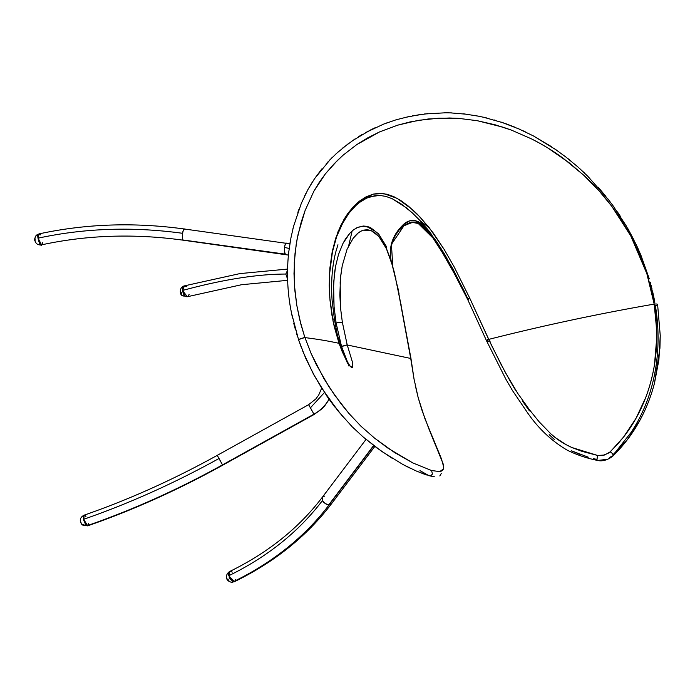 <?xml version="1.0" encoding="UTF-8"?>
<svg xmlns="http://www.w3.org/2000/svg" width="695" height="695" viewBox="0 0 695 695"><rect width="100%" height="100%" fill="white"/><g stroke="black" fill="none" stroke-linecap="round" stroke-linejoin="round"><path stroke-width="1.04" d="M88.413 523.604L88.3 525.038L87.457 525.846L85.103 523.344L83.626 519.304L87.726 525.82L86.319 525.125L83.878 520.294L84.052 515.195L83.626 519.304C129.201 503.484 174.341 483.207 219.047 458.483L217.231 455.364C173.272 479.689 128.879 499.636 84.052 515.195L85.954 516.498M217.335 455.616L222.574 464.955L313.975 414.263L308.632 404.681L217.231 455.364M308.736 404.933L310.457 407.791L324.461 392.527L310.457 407.791L314.088 414.515L222.678 465.198L219.047 458.483C174.341 483.207 129.201 503.484 83.626 519.304L83.365 516.611L83.956 515.23L83.713 520.346L86.145 525.177L87.553 525.872L86.145 525.177A5.308 4.022 137.2 0 1 81.88 524.464A5.308 4.022 137.2 0 1 81.002 522.458L80.95 522.379M284.298 254.022L284.481 247.429L284.298 254.022L182.394 239.897L284.298 254.022M289.198 248.454L284.481 247.429C285.367 243.624 285.966 242.251 286.288 243.32C285.515 243.285 284.907 244.657 284.481 247.429L289.198 248.454M39.789 233.98L38.355 234.71L38.095 238.168C84.634 228.116 132.788 226.492 182.577 233.303C183.011 230.532 183.61 229.168 184.392 229.194C184.071 228.125 183.463 229.498 182.577 233.303L182.394 239.897L182.577 233.303C132.788 226.492 84.634 228.116 38.095 238.168L41.552 244.857C86.945 235.032 133.97 233.451 182.62 240.114L288.434 255.074M39.068 233.894L39.155 233.868C85.893 223.773 134.231 222.139 184.166 228.976L286.288 243.32M40.692 234.849L40.241 234.319M35.228 240.227L35.254 240.166A5.308 4.778 41 0 1 36.053 235.657A5.308 4.778 41 0 1 38.503 234.206L39.155 233.868L38.095 238.168L39.155 242.32L40.909 244.744L42.074 244.501L42.543 243.346M285.315 253.093L284.524 254.24M84.312 515.16L85.685 516.142M188.588 295.722L186.998 296.782L185.026 295.992L183.332 293.62L182.498 290.467C222.582 279.599 257.02 274.125 285.819 274.047L287.548 270.277L285.819 274.047L287.591 279.129L285.819 274.047C257.02 274.125 222.582 279.599 182.498 290.467L187.346 296.722L184.853 295.835L182.568 291.04L184.384 285.871L182.498 290.467L182.794 287.591L184.731 285.819M229.541 571.568L229.22 577.71L233.607 581.784L229.359 577.641L229.619 571.525L228.698 575.755C267.497 556.799 298.754 531.718 322.497 500.487C324.756 503.528 326.858 504.978 328.805 504.831L373.641 445.486L328.805 504.831L331.463 503.823L328.805 504.831C325.295 503.901 323.192 502.45 322.497 500.487L322.489 497.047L324.826 496.022M230.844 571.438L229.185 571.846L228.49 573.844L229.949 578.753L233.294 581.732L234.962 581.324L235.648 579.326M232.226 572.15L231.531 571.698M229.619 571.525C268.114 552.716 299.076 527.887 322.489 497.047L322.497 500.487C298.754 531.718 267.497 556.799 228.698 575.755L234.528 581.645L233.459 581.854L229.22 577.71L229.472 571.594L231.887 571.907M185.374 285.871L186.703 286.609M313.914 374.979L327.102 396.445L342.731 416.583M334.729 406.94L327.319 396.767M419.962 470.611L428.885 475.649L419.962 470.611M439.805 475.936L441.221 473.573M425.688 474.65L430.735 475.806L432.438 474.086L431.595 470.532L412.96 462.992L388.097 448.266L374.614 438.171L360.957 426.217L348.82 413.308L334.556 395.038L323.87 378.514L311.117 353.52L304.94 337.605C301.726 338.187 299.641 339.021 298.685 340.107L298.685 340.107C299.641 339.021 301.726 338.187 304.94 337.605L300.04 338.865L298.624 339.942L301.152 347.057M298.685 340.107L305.757 358.377L314.765 376.455L327.189 396.445L338.343 411.336L352.139 426.739L363.207 437.016L377.081 448.084L392.301 458.37M363.207 437.016L381.494 451.255L402.805 464.442L409.624 467.952M402.805 464.442L416.105 470.941L424.393 474.216M337.996 232.999L338.248 231.131L337.996 232.999M348.69 245.691L352.156 230.966M362.868 200.151L363.72 198.145L362.868 200.151M623.702 442.628L615.492 452.132L631.069 432.464C637.906 422.108 643.448 411.032 647.697 399.234C653.526 383.032 656.888 366.03 657.8 348.221C658.53 334.33 657.731 320.178 655.42 305.774L657.757 327.197M611.435 456.285L609.828 457.588M605.762 459.482L597.726 460.481L596.918 459.699L597.639 455.46L596.866 459.682L597.691 460.472M593.513 458.63L596.779 459.421M579.699 454.304L571.611 450.855L588.257 457.171M554.245 439.37L549.163 434.636M529.451 410.91L522.336 400.841M298.998 339.447L304.888 337.44L298.972 339.36L298.676 340.09M415.228 385.247L418.182 397.679L413.994 378.827L410.719 358.455L347.231 344.972L352.739 363.094L352.808 366.83L351.514 367.568L348.013 363.876L342.166 351.54L339.038 343.339L347.092 362.234L348.968 365.335L352.156 367.551L349.698 365.7L352.408 367.403L352.739 363.094L347.231 344.972L410.719 358.455L397.375 286.175L392.136 264.665L386.394 248.654L386.646 246.951L385.282 246.021L386.394 248.654L382.849 241.877L378.758 236.317L375.17 232.981L371.252 230.671L367.481 229.715L363.494 230.141L360.783 231.27L358.107 233.06L353.077 238.411L347.066 249.279L342.253 265.655L340.515 277.722L339.855 295.028L340.576 308.302L342.357 322.289L338.083 322.437L342.357 322.298L347.187 344.833L341.532 346.388L347.231 344.972L341.575 346.536L347.231 344.972L342.357 322.289L340.576 308.302L340.159 282.196L340.732 275.628L342.253 265.655L347.066 249.279L353.077 238.411C356.318 234.041 359.784 231.287 363.494 230.141L371.252 230.671L378.758 236.317L386.394 248.654L392.136 264.665L397.375 286.175L401.076 305.357L410.945 358.377L414.124 379.574M429.232 227.804L420.414 220.967M338.083 322.437L336.154 323.245L341.532 346.388L336.154 323.245L338.083 322.437M340.559 343.999L339.056 344.129L340.62 344.077L348.152 363.667M385.282 246.021L382.754 241.304M366.969 226.839L361.843 226.335L357.786 227.352L353.121 230.158L349.872 233.207L343 243.363L338.5 254.483L343 243.363L345.58 238.845L349.872 233.207L353.416 229.932M335.503 266.611L334.451 273.378L333.365 290.206L334.069 306.86L336.154 323.245L334.069 306.86L333.574 283.213L335.503 266.611L338.5 254.483M401.015 305.036L394.36 272.423L390.72 259.774L386.455 248.549M650.259 282.222L654.829 302.299M654.186 298.876L652.744 292.074M651.997 288.894L651.154 285.576M640.816 254.943L649.304 278.895L640.816 254.943L636.273 244.753L625.326 224.259M638.627 249.861L636.273 244.753M634.04 240.157L627.88 228.646M620.739 216.883L617.386 211.845M626.603 226.422L612.477 204.929M609.411 200.829L587.857 176.33L579.83 168.694M605.918 196.39L598.169 187.233M584.278 172.838L582.453 171.109M579.126 168.06L578.396 167.408M580.568 169.363L575.947 165.254M569.526 159.876L568.015 158.66M566.495 157.47L553.967 148.33M551.3 146.549L533.413 135.925L517.549 128.306M526.619 132.467L523.118 130.799M515.247 127.333L505.699 123.649M503.293 122.815L483.095 117.116M499.01 121.399L498.002 121.086M495.587 120.357L494.241 119.966M486.778 117.976L477.647 115.978M475.788 115.622L473.799 115.274M467.77 114.336L450.247 112.851M448.814 112.816L447.259 112.79M451.75 112.903L444.618 112.772M427.59 113.659L412.456 115.865M422.213 114.258L421.144 114.397M408.478 116.673L396.011 119.835L383.709 124.075L365.431 132.641M387.523 122.641L385.968 123.215M376.004 127.333L372.494 128.983M370.696 129.869L352 140.981M361.869 134.665L358.368 136.785M348.82 143.257L336.076 153.76M338.274 151.771L329.847 159.876M332.123 157.557L331.28 158.399M328.292 161.518L326.181 163.829M321.794 168.963L314.496 178.78L307.902 189.596L301.335 203.314L293.516 226.492L290.936 237.872L288.799 251.625C286.653 270.155 287.217 288.903 290.501 307.868L292.499 318.049M312.012 182.603L307.902 189.596M305.87 193.453L304.488 196.259M298.928 209.412L297.86 212.357M293.194 227.752L292.847 229.133M290.362 240.965L289.971 243.267M288.442 254.943L288.138 258.314M287.86 262.319L287.53 270.946M287.548 277.479L287.739 282.987M289.937 304.393L290.501 307.868M293.724 323.271L295.497 329.916M296.478 333.261L297.512 336.58M486.787 341.315L488.62 339.238L488.359 338.665L486.517 340.741L505.838 379.149L512.45 390.529L525.828 410.25C536.992 427.156 550.718 440.421 567.016 450.047C576.372 454.73 586.589 458.205 597.665 460.472L596.866 459.682L597.639 455.46L571.933 447.537C564.088 444.036 557.077 439.492 550.9 433.915L539.077 421.717L529.494 409.815L517.905 393.605L510.13 381.025L501.217 364.736L488.698 339.395L486.856 341.48L488.628 339.238L486.83 341.393M291.266 312.081L298.598 339.864L298.972 339.36L298.615 339.907M298.972 339.36L304.862 337.353L311.117 353.52L316.312 364.632L329.048 386.898L341.506 404.386L348.82 413.308L360.957 426.217L374.614 438.171L394.552 452.549L412.96 462.992L431.595 470.532L432.438 474.086L430.735 475.806L429.163 475.788M302.759 351.227L312.828 372.885L321.42 387.697L338.343 411.336L352.139 426.739M416.105 470.941L426.939 475.067M430.005 475.945L434.323 476.753M418.182 397.679L421.804 409.755L429.093 429.423L442.984 463.443C444.565 468.126 443.488 470.845 439.761 471.601L431.595 470.532L439.761 471.601L443.358 468.995L443.558 466.527L441.421 458.752L424.871 418.555L418.182 397.679M391.337 261.694C388.435 248.15 391.963 236.257 401.927 226.014C412.943 213.921 424.298 223.747 431.665 234.667L418.894 222.765L411.119 222.044L404.099 225.554L391.424 244.388L392.797 266.611M468.248 299.78L463.6 289.806L435.296 240.235L420.188 223.877L412.161 222.339L403.621 225.936L408.756 223.147L414.68 222.278L420.701 224.155L426.556 228.898L434.696 239.375L445.643 256.229L463.6 289.806L445.165 255.143L437.45 242.894L428.398 230.54L422.881 225.163L416.609 222.018L410.962 222.087L404.872 224.989M403.925 225.693L403.004 226.44M401.25 228.047L399.573 229.802M398.765 230.731L395.742 234.814M395.047 235.926L394.395 237.073M392.197 241.93L391.711 243.398M391.294 244.883L390.79 247.142M392.831 267.141L393.101 268.009M390.877 260.26L391.146 261.389M395.481 276.984L395.968 279.095M397.575 286.401L399.078 293.95M400.998 304.271L401.119 304.914M390.468 257.193L390.338 249.896L391.789 242.546L394.786 235.379L398.652 229.602L403.795 224.372L410.128 220.628L414.376 220.324L418.294 221.696L421.952 224.007L426.999 228.829L436.599 241.617L452.94 268.878L468.022 299.085L469.655 297.973L454.148 266.863L444.14 249.375L429.102 227.543L417.443 214.338L412.43 209.586L397.097 198.327L383.683 193.584L373.354 194.105L359.341 201.194L347.682 213.686L340.75 225.467L335.694 238.229L332.219 251.677L329.447 274.021L329.769 297.46L333.044 321.099L339.038 343.339C328.943 341.08 317.58 339.169 304.94 337.605C317.58 339.169 328.943 341.08 339.038 343.339L334.269 326.685L331.941 315.165L330.012 300.379L329.23 285.68L329.847 268.296L332.219 251.677L338.022 231.696L344.016 219.351L347.682 213.686L353.225 206.858L359.341 201.194L366.23 196.755L373.354 194.105L378.567 193.358L387.124 194.252L393.822 196.659L400.928 200.638L408.599 206.293L420.406 217.405L433.081 232.782L444.14 249.375L454.148 266.863L469.655 297.973L467.744 299.632L486.517 340.741L488.359 338.665L469.655 297.973L491.565 345.432L505.508 372.781L517.905 393.605L529.494 409.815L539.077 421.717L550.9 433.915L555.722 437.902L566.182 444.713L571.933 447.537L582.115 451.385L597.683 455.468L596.918 459.699L597.665 460.472M406.28 207.727L392.267 198.753L385.986 196.424L379.783 195.417L370.4 196.65C365.474 198.197 360.679 201.116 356.005 205.416L359.515 202.453L366.691 198.092L375.248 195.59L379.783 195.417L385.994 196.424L392.267 198.753L401.484 204.148L412.37 212.931L406.288 207.736M348.247 214.19L341.427 225.354L336.667 236.569L343.252 221.94L349.255 212.844L355.901 205.512M332.427 251.946L329.552 274.204L332.427 251.946L336.667 236.569M332.558 318.623L334.477 319.535M363.893 226.292L365.909 226.57M366.013 226.596L367.907 227.152M368.089 227.222L374.179 230.879M431.665 234.667L420.492 221.053L412.37 212.931L420.284 220.819L431.665 234.667M487.056 340.715C486.526 341.992 487.56 342.157 490.157 341.202M511.32 383.075L515.481 390.173M612.747 456.198C613.433 454.66 612.59 453.227 610.21 451.898C612.59 453.227 613.433 454.66 612.747 456.198L612.816 456.128C603.555 463.27 596.658 460.012 597.726 460.481M610.21 451.898L604.581 455.017L597.683 455.468L602.721 455.46L609.029 452.879L617.108 444.739L623.537 437.094L610.21 451.898M654.186 304.115L656.688 330.064C657.435 353.607 653.743 376.169 645.629 397.748C640.13 412.135 632.771 425.244 623.537 437.094L635.986 418.373L645.629 397.748C649.599 387.463 652.553 376.403 654.49 364.58L656.758 337.57L655.872 317.189L654.186 304.115C656.94 303.802 657.983 304.097 657.288 305.009C657.983 304.097 656.94 303.802 654.186 304.115C598.656 313.74 543.499 325.503 488.698 339.395C543.499 325.503 598.656 313.74 654.186 304.115L651.111 288.833L646.854 273.639L654.186 304.115M612.99 454.73L615.492 452.132M655.42 305.774L657.288 305.009M304.532 336.389L300.918 324.374L296.8 305.374L294.385 284.854L294.28 262.519L296.183 244.544L298.12 234.163L305.088 210.542L313.888 191.186L325.356 173.88L337.353 160.519L343.243 155.063L356.752 144.621L379.583 131.902L397.67 125.17L410.198 121.894L428.355 118.975L449.448 117.994L458.457 118.35L477.283 120.704L495.127 124.796L511.424 130.113L531.519 138.904C542.578 144.456 553.211 150.963 563.402 158.425L583.922 175.392C594.147 184.896 603.442 195.199 611.791 206.302L630.791 235.953L646.854 273.639L639.721 254.509L630.791 235.953L621.869 220.793L611.791 206.302L599.099 190.847L583.922 175.392L568.918 162.604L547.79 147.939L539.598 143.161L531.519 138.904L511.424 130.113L503.284 127.263L477.283 120.704L458.457 118.35L438.953 118.167L418.164 120.365L397.67 125.17L379.583 131.902L367.924 137.732L356.752 144.621L343.243 155.063L334.208 163.699L325.356 173.88L319.257 182.316L313.888 191.186L305.088 210.542L301.196 222.157L297.069 239.323L295.019 253.484L293.994 273.569L294.784 289.954L296.8 305.374L299.719 319.631L304.532 336.389M613.998 207.014L607.795 198.761M577.623 166.713L565.018 156.323M556.547 150.111L533.413 135.925M519.825 129.305L500.895 122.007M479.628 116.369L463.556 113.806M445.686 112.781L424.445 113.989M420.093 114.545L404.403 117.594M355.102 138.878L342.6 148.087M330.429 159.277L314.496 178.78M329.604 295.227L329.552 274.204M231.392 582.219A5.308 4.326 -83.9 0 0 233.459 581.854A5.308 4.326 96.1 0 1 231.392 582.219A5.308 4.326 96.1 0 1 227.925 578.926L227.847 578.9M229.472 571.594C225.006 574.774 225.137 580.872 231.452 582.228L234.45 581.672M235.614 579.76L234.728 581.524L233.607 581.784L230.236 579.187L228.49 574.279L228.994 572.072L229.932 571.412M189.109 294.393L188.006 296.391L186.825 296.791L184.853 295.835L183.689 294.306L182.481 289.155L182.872 287.382L184.288 285.906L182.42 291.083L184.853 295.835L182.42 291.083L184.236 285.914L186.642 286.557M184.236 285.914C178.797 287.33 180.022 294.941 182.003 295.436A5.308 3.197 -46.4 0 0 184.705 295.87A5.308 3.197 133.6 0 1 181.994 295.436A5.308 3.197 133.6 0 1 181.43 292.743L181.369 292.656M182.003 295.436L187.268 296.739M184.288 285.906L186.877 286.766M42.638 242.651L42.03 244.553C40.71 248.593 36.166 234.528 38.677 234.172L38.503 234.206C35.992 234.562 40.536 248.636 41.856 244.588C40.536 248.636 35.992 234.562 38.503 234.206A5.308 4.778 -139 0 0 36.053 235.657M38.981 233.911L36.079 235.622C34.637 238.385 34.237 240.036 34.88 240.566C35.862 243.815 38.025 245.257 41.379 244.892L41.465 244.866M40.762 234.936L39.85 234.015L38.677 234.172L38.077 238.02L39.502 243.059L40.849 244.71L42.03 244.553L41.379 244.892M81.88 524.464A5.308 4.022 -42.8 0 0 86.145 525.177L83.713 520.346L84.052 515.195M88.361 524.76L87.952 525.672M87.631 525.837L85.815 524.508L84.052 520.824L83.357 516.958L84.138 515.169M84.538 515.203L85.459 515.881M87.04 525.715A388.54 166.513 -28.6 0 0 222.53 464.859A388.54 166.513 151.4 0 1 87.04 525.715M329.004 399.182A37.478 35.68 153.8 0 1 313.932 414.168L222.53 464.859M233.294 581.732A373.432 284.516 -160.7 0 0 329.117 504.839A373.432 284.516 19.3 0 1 233.294 581.732M373.841 445.643L329.117 504.839M308.632 404.681L315.843 398.93L318.701 395.073L321.646 388.175M286.071 243.102L289.876 243.858M329.169 399.425L324.695 405.88L321.689 409.016L314.088 414.515L222.678 465.198C178.172 489.836 133.188 510.034 87.726 525.82L81.845 524.43C79.23 520.677 79.908 517.61 83.878 515.247M187.19 296.765L241.573 284.715L287.626 280.328M374.84 446.399L331.463 503.823C306.86 536.175 274.542 562.107 234.528 581.645L234.38 581.715M322.489 497.038L366.03 439.405M287.574 269.078L239.879 273.604L184.384 285.871M410.371 354.867L411.006 358.776M348.508 365.874L349.898 365.865L345.606 358.759L339.325 343.339M386.646 246.951L378.653 233.954L370.513 227.595L366.838 226.318L363.19 226.023L356.943 227.699L353.329 229.993M404.099 225.554C397.34 230.045 392.779 238.237 390.425 250.148C390.199 256.568 391.05 262.258 392.962 267.201M404.229 225.501L412.517 222.409L418.06 223.295L433.081 238.142L448.292 261.876L467.744 299.623M340.62 344.077C336.797 334.59 337.379 334.06 336.754 332.054L334.469 319.491L332.088 300.24C330.846 281.814 332.175 265.36 336.093 250.878L337.961 244.762M612.816 456.128L627.646 439.336L640.208 419.745C646.359 408.304 651.119 396.107 654.49 383.171L658.895 359.854L660.25 335.668L657.6 304.506L660.25 335.624L658.895 359.81L654.499 383.127C651.137 396.072 646.376 408.26 640.225 419.711L627.663 439.301L612.816 456.128C624.084 445.026 633.223 432.872 640.243 419.684C646.393 408.243 651.145 396.046 654.508 383.101L659.929 348.212L660.25 335.598L657.6 304.506"/></g></svg>
